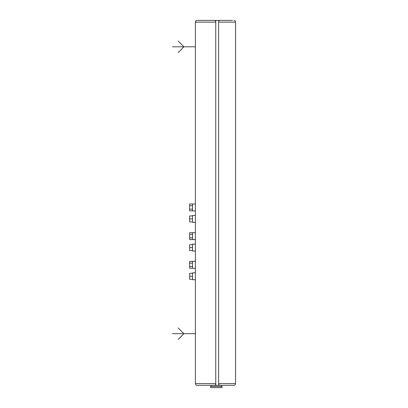 <?xml version="1.0" encoding="UTF-8"?>
<svg xmlns="http://www.w3.org/2000/svg" width="408" height="408" viewBox="0 0 408 408"><rect width="100%" height="100%" fill="white"/><g stroke="black" fill="none" stroke-linecap="round" stroke-linejoin="round"><path stroke-width="0.61" d="M235.467 384.137A1.724 1.724 0 0 0 235.559 383.581C235.309 384.775 234.738 385.346 233.835 385.305L197.115 385.305C196.212 385.346 195.641 384.775 195.391 383.581L195.391 22.124C195.641 20.93 196.212 20.359 197.115 20.4L232.402 20.4M233.835 385.305L232.402 385.305M221.498 386.452L221.498 385.305L231.826 385.305M215.189 20.839L215.189 20.4L215.189 20.839L215.761 20.839L215.761 22.124L195.391 22.124C195.641 20.93 196.212 20.359 197.115 20.4M215.761 385.305L215.761 383.581L195.391 383.581C195.641 384.775 196.212 385.346 197.115 385.305M215.189 384.866L215.189 385.305L215.189 384.866L215.761 384.866M219.203 384.866L219.203 385.305L219.203 384.866L218.632 384.866L218.632 22.124L235.559 22.124C235.309 20.93 234.738 20.359 233.835 20.4M215.761 22.124L215.761 383.581M218.632 383.581L235.559 383.581L235.559 22.124A1.724 1.724 0 0 0 235.467 21.568M218.632 22.124L218.632 20.839L219.203 20.839L219.203 20.4L219.203 20.839M215.761 20.839L215.761 20.4M218.632 385.305L218.632 384.866M218.632 20.839L218.632 20.4M234.207 20.441A1.724 1.724 0 0 1 234.585 20.573M234.937 20.798A1.724 1.724 0 0 1 235.243 21.129M235.243 384.576A1.724 1.724 0 0 1 234.937 384.907M234.585 385.132A1.724 1.724 0 0 1 234.207 385.264M195.391 279.735L192.525 279.735L192.525 272.85L195.391 272.85M192.525 273.309L189.659 273.309L189.659 279.276L192.525 279.276M192.525 276.293L189.659 276.293M192.525 266.541L192.525 268.26L189.659 268.26L189.659 266.536L192.525 266.536L192.525 263.094M189.659 263.099L189.659 261.375L192.525 261.375L192.525 263.099L189.659 263.099L189.659 266.536M192.525 237.854L192.525 239.572L189.659 239.572L189.659 237.854L192.525 237.854M189.659 237.854L189.659 234.406L192.525 234.406L192.525 237.849M189.659 234.411L189.659 232.688L192.525 232.688L192.525 234.411M192.525 209.166L192.525 210.885L189.659 210.885L189.659 209.161L192.525 209.161L192.525 205.719M189.659 205.724L189.659 204L192.525 204L192.525 205.724L189.659 205.724L189.659 209.161M195.391 251.048L192.525 251.048L192.525 244.162L195.391 244.162M192.525 244.621L189.659 244.621L189.659 250.589L192.525 250.589M192.525 247.605L189.659 247.605M195.391 222.36L192.525 222.36L192.525 215.475L195.391 215.475M192.525 215.934L189.659 215.934L189.659 221.901L192.525 221.901M192.525 218.917L189.659 218.917M211.171 385.305L211.171 386.452M222.074 386.452L210.599 386.452L210.599 387.6L222.074 387.6L222.074 386.452M195.391 46.793L172.441 46.793M178.184 41.055L183.916 46.793L178.184 52.53M195.391 333.668L172.441 333.668M178.184 327.93L183.916 333.668L178.184 339.405M192.525 268.26L195.391 268.26M192.525 261.375L195.391 261.375M192.525 239.572L195.391 239.572M192.525 232.688L195.391 232.688M192.525 210.885L195.391 210.885M192.525 204L195.391 204"/></g></svg>
